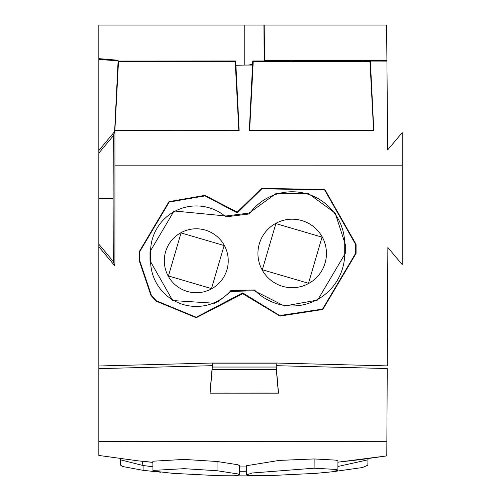 <?xml version="1.0" encoding="UTF-8"?>
<svg xmlns="http://www.w3.org/2000/svg" width="501" height="501" viewBox="0 0 501 501"><rect width="100%" height="100%" fill="white"/><g stroke="black" fill="none" stroke-linecap="round" stroke-linejoin="round"><path stroke-width="0.75" d="M214.585 25.056L218.899 25.056M198.784 25.056L98.829 25.056L98.829 79.866M264.785 25.056L386.603 25.056L386.916 61.097L370.371 61.066L373.802 130.442L249.316 130.529L252.554 65.055L244.231 65.074L244.231 25.056L264.785 25.056L264.785 60.358L386.91 60.358L387.085 79.866M98.829 455.34L98.829 25.056L244.231 25.056M387.242 365.68L387.862 247.55L402.197 264.584L402.197 132.615L387.693 149.88L386.916 61.097M98.829 246.761L114.904 265.943L114.948 131.199L113.264 135.834L113.113 198.634L98.829 198.634M276.264 365.68L276.132 363.031L212.33 363.031L98.829 365.987M276.208 365.68L276.132 363.031L387.242 365.893M322.813 309.493L356.086 253.381L356.086 244.375L324.842 189.491L261.635 188.376L237.192 212.098L204.828 195.365L168.969 201.646L139.247 251.677L139.729 251.671L139.723 260.695L139.24 260.695L150.933 295.352L155.905 301.038L196.21 317.734L242.709 293.699L279.959 316.087L322.813 309.493M139.247 260.695L139.247 251.677M98.829 244.187L113.264 261.428L114.904 265.943M113.264 261.428L113.113 198.634M113.264 135.834L98.829 153.074M98.829 150.475L114.948 131.199M239.146 130.529L114.66 130.442L239.146 130.529L235.921 65.299L244.231 65.074M114.66 130.442L118.104 60.853L98.829 59.45M98.829 58.636L118.13 60.245L118.092 61.066L235.708 60.978L235.921 65.305M212.136 367.045L276.333 367.045M212.199 365.68L212.33 363.031L212.255 365.68M264.785 60.358L264.171 60.978L252.755 60.978L252.592 64.36M373.802 130.442L249.636 130.222L253.243 61.491L369.97 61.491L370.371 61.066M253.243 61.491L252.755 60.978M315.035 60.99L292.778 60.871L299.867 60.608L362.373 60.778L315.035 60.99L315.035 60.565M290.649 60.803L291.213 60.727M275.995 363.181L212.474 363.181M139.729 251.671L169.2 202.066L205.022 195.878L237.286 212.887L261.866 188.796L324.598 189.904L355.597 244.375L355.604 253.381L322.581 309.073L279.708 315.542L242.684 292.897L242.709 293.699M242.684 292.897L196.217 317.258L156.274 300.725L151.315 295.058L139.723 260.695M237.192 212.098L237.286 212.887M369.97 61.491L373.577 130.222M249.636 130.222L249.316 130.529M252.554 65.055L252.592 64.366L248.164 65.067M264.171 60.978L263.946 25.05M238.827 130.222L235.22 61.491L235.708 60.978M235.22 61.491L118.493 61.491L118.092 61.066M118.493 61.491L114.886 130.222M317.659 300.055L345.289 253.393L345.289 244.363L335.188 213.094L308.722 193.762L275.8 193.687L249.103 213.082L225.932 215.987L174.066 210.971L150.012 251.665L150.594 251.665A4567.836 4567.836 0 0 1 150.594 260.708A45.679 45.679 0 0 0 230.836 290.618L230.98 291.419L254.339 290.787L284.418 306.017L317.659 300.055M150.594 260.708L150.018 260.708L172.688 300.55L214.66 303.249L218.467 301.389L230.98 291.425M150.012 260.708L150.012 251.665M254.339 290.787L254.427 289.954A52.53 52.53 0 0 0 344.726 253.393A4567.836 4567.836 0 0 1 344.726 244.363A52.53 52.53 0 0 0 249.329 213.94M254.427 289.954L230.836 290.611M225.932 215.987L225.913 216.864A45.679 45.679 0 0 0 150.594 251.665M225.913 216.864L249.329 213.946L249.103 213.082M224.329 245.427A31.976 31.976 0 0 0 180.942 232.696A31.976 31.976 0 0 0 168.211 276.082A31.976 31.976 0 0 0 211.597 288.814A31.976 31.976 0 0 0 224.329 245.427M322.262 237.023A34.256 34.256 0 0 0 275.769 223.383A34.256 34.256 0 0 0 262.129 269.87A34.256 34.256 0 0 0 308.616 283.51A34.256 34.256 0 0 0 322.262 237.023M224.129 245.534L181.061 232.921L168.442 275.957L211.491 288.614L224.129 245.534M275.882 223.59L322.024 237.148L308.497 283.29L262.33 269.757L275.882 223.59M160.827 472.224L143.111 470.333L122.382 466.469L120.622 465.166L120.509 459.812L143.067 465.517L152.918 466.757M367.953 459.736L367.859 465.153L362.517 467.521L332.445 471.767M232.815 475.844L253.005 475.887M337.912 466.475L367.959 459.812L368.154 458.609M246.486 471.278L239.61 471.266M244.031 466.888L244.438 466.888M386.785 455.71L386.86 441.688L98.829 441.35M217.039 470.721L184.08 468.673L152.949 470.414L154.684 471.241L173.014 473.351L219.526 475.743L234.274 475.8L239.578 474.867L237.818 473.933L217.033 470.721L217.083 461.49L237.875 464.753L239.647 465.717M217.083 461.49L184.061 459.417L152.899 461.214M246.467 465.723L279.251 460.406L314.133 458.941L336.121 460.143L337.943 460.97L337.881 470.239L332.257 471.792L314.547 473.476M209.944 393.153L278.374 393.016L276.333 369.694L212.136 369.694L212.33 365.68L209.944 393.153L278.518 393.153L276.132 365.68L387.242 368.542L386.86 441.688M387.26 365.68L387.649 291.106M212.33 365.68L98.829 368.636M219.526 475.743L216.263 475.649M337.881 470.239L336.046 469.437L314.102 468.203L252.141 473.007L246.517 474.898L248.339 475.574L270.296 475.712M276.333 369.694L276.132 365.68M212.136 369.694L210.094 393.016M402.197 165.167L114.923 165.148M355.604 253.381L356.086 253.381M355.597 244.375L356.086 244.375M337.874 60.99L337.874 60.565M344.726 253.393L345.289 253.393M344.726 244.363L345.289 244.363M143.104 470.333L143.067 465.517L141.946 461.271M314.102 468.203L314.14 458.941M120.309 458.603L120.516 459.812M141.439 461.064L152.88 462.354M98.803 455.447L137.506 460.763L152.88 462.417L137.631 460.776L98.803 455.447M239.653 466.919L246.448 466.932L239.653 466.919M337.95 462.179L386.891 455.885L361.096 459.536L337.95 462.179M152.949 470.414L152.868 461.214M239.578 474.879L239.66 465.717M246.436 465.723L246.517 474.898M264.96 475.837L316.889 473.301"/></g></svg>
